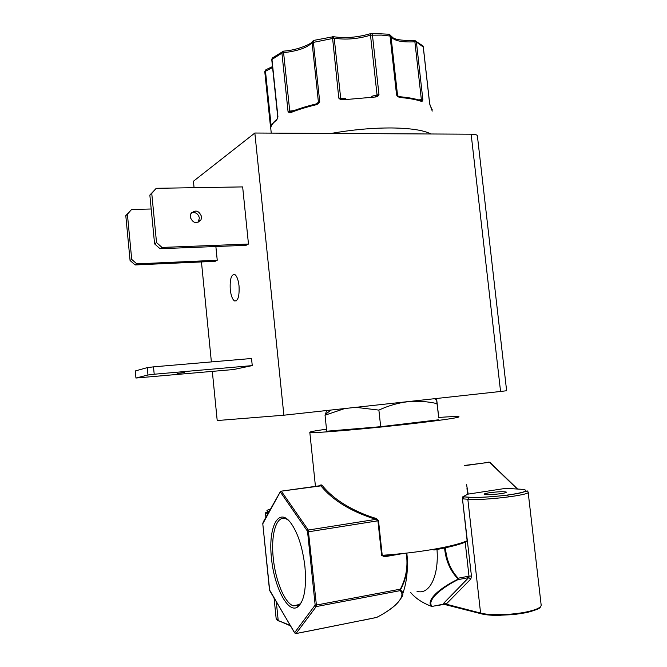 <?xml version="1.0" encoding="UTF-8"?>
<svg xmlns="http://www.w3.org/2000/svg" width="667" height="667" viewBox="0 0 667 667"><rect width="100%" height="100%" fill="white"/><g stroke="black" fill="none" stroke-linecap="round" stroke-linejoin="round"><path stroke-width="1" d="M414.866 40.345L416.4 41.971L422.878 99.817L422.411 101.092L421.444 101.367C415.941 99.516 408.696 98.216 399.725 97.465L397.899 96.682L396.582 95.056L390.02 35.726L388.786 34.2M371.544 33.392L372.428 34.892L378.981 94.664L377.83 96.256L375.829 96.965L342.596 99.825L340.353 99.483L340.97 98.766L338.794 98.124L340.662 98.074L334.217 38.169L332.783 36.585M422.411 101.092L421.369 99.708L422.878 99.817L420.785 100.575M271.477 558.112C273.97 586.101 287.51 613.265 297.232 607.262C304.102 602.168 306.67 588.661 304.944 566.733C302.543 547.065 297.715 532.316 290.445 522.486C278.214 506.511 267.992 527.847 271.477 558.112M288.486 520.302L286.293 518.943C276.713 514.199 270.602 533.85 273.262 558.021C275.363 580.24 284.526 602.868 293.247 605.836L298.257 605.553L301.492 602.318M355.761 407.329L378.889 410.105C388.252 405.736 397.865 402.943 407.745 401.717C417.65 400.792 427.405 401.426 436.993 403.61L436.526 398.491M436.568 398.482L438.811 417.967L436.993 403.61M239.028 285.843C239.511 296.223 238.011 301.251 234.526 300.925C232.408 299.433 230.982 295.639 230.257 289.553C229.756 279.248 231.266 274.229 234.776 274.504C236.877 275.971 238.294 279.756 239.028 285.843M184.492 372.536L177.08 373.478L184.492 372.536M190.17 216.967C192.838 223.262 196.457 224.212 201.017 219.81L201.584 216.65C198.874 210.313 195.239 209.405 190.687 213.932L190.17 216.967M191.446 212.756C195.648 211.948 198.299 213.732 199.4 218.109L198.041 222.411M331.107 133.442C352.068 129.715 372.278 127.889 391.746 127.956C410.739 128.222 423.803 130.232 430.915 133.984M432.249 111.072L429.631 103.71L423.237 46.765L422.561 45.481M326.505 429.189C314.691 430.832 309.129 431.899 309.822 432.391C309.746 433.833 373.587 428.339 420.31 422.703C446.848 419.485 459.738 417.484 458.971 416.708C457.62 416.325 450.884 416.575 438.761 417.459M433.867 550.033C449.133 547.307 459.988 544.514 466.441 541.654L467.142 540.745L462.464 498.833L462.573 496.948L467.425 494.364L466.95 487.877M381.632 555.378L384.842 555.919L384.525 556.762L381.632 555.378L377.922 520.785L375.821 519.376L376.146 518.476L378.514 520.719L382.224 555.311C400.575 554.044 417.901 552.001 434.217 549.183C449.65 546.44 460.622 543.63 467.142 540.745M489.27 492.78C485.759 493.33 484.059 493.822 484.167 494.247C486.627 494.981 492.363 494.756 501.392 493.588C504.861 493.038 506.536 492.546 506.411 492.129C503.918 491.404 498.207 491.621 489.27 492.78M466.55 484.384L468.184 494.105L505.761 488.352L520.785 489.236C529.773 490.087 526.997 491.787 512.448 494.339C498.399 496.548 477.689 497.916 469.159 497.215L464.14 496.832L462.823 498.849L467.834 499.249L480.582 613.081L481.441 613.84C484.784 614.732 489.753 615.249 496.348 615.399L513.765 614.59L526.496 612.639L499.083 615.408M254.844 133.025L471.144 134.2L500.567 391.471L283.875 415.207L254.844 133.025L193.43 181.241L194.072 187.694M500.567 391.471L506.628 390.737L477.405 135.985C477.372 134.867 475.279 134.267 471.144 134.2M212.323 371.419L217.209 420.543L283.875 415.207M215.866 246.507L217.242 260.238L215.166 261.306L135.126 264.949L130.073 260.514L131.716 259.405L127.397 214.232L131.574 209.48L151.209 209.004M201.451 261.931L211.381 361.914M147.957 375.004L147.249 367.634L153.493 366.85L251.534 358.496L252.251 365.599L233.517 369.535L135.943 378.031L147.957 375.004L154.202 374.237L252.251 365.599M242.655 186.91L248.474 244.055L246.04 245.314L160.038 248.724L162.014 247.44L156.528 242.555L151.759 193.447L156.253 188.311L242.655 186.91M329.857 410.897L329.29 410.23M326.722 410.513L325.037 415.207L344.706 408.546M217.242 260.238L136.793 263.865L131.716 259.405M131.574 209.48L125.788 215.608L130.073 260.514M147.249 367.634L135.268 370.96L135.943 378.031M156.253 188.311L149.85 195.072L154.586 243.872L160.038 248.724M248.474 244.055L162.014 247.44M438.794 419.776L380.682 426.688L378.889 410.105M380.682 426.688L326.722 431.207L325.037 415.207M127.397 214.232L125.788 215.608M136.793 263.865L135.126 264.949M153.493 366.85L154.202 374.237M154.586 243.872L156.528 242.555M151.759 193.447L149.85 195.072M340.353 99.483L338.794 98.124L332.424 36.61M313.882 40.362L313.357 42.029L319.71 101.667L318.593 103.518L316.692 104.627L317.017 103.744M316.692 104.627C306.52 107.037 297.799 109.73 290.504 112.706L289.061 112.631L288.036 111.481L281.924 53.102L282.316 51.601L283.075 51.217M273.07 57.404L271.953 59.338L277.947 116.875L277.255 119.034M276.788 119.985C273.02 122.803 270.994 125.496 270.727 128.047L264.791 71.878M406.236 553.151C408.187 565.899 406.236 577.897 400.367 589.153L316.4 605.052L308.271 530.04L281.491 491.404L280.582 492.288L307.304 530.965L308.271 530.04L375.821 519.376C350.967 511.489 332.675 500.325 320.944 485.868L320.368 485.668L320.794 484.926L321.844 485.001C327.714 492.321 335.134 498.724 344.089 504.219C354.052 510.288 364.741 515.041 376.146 518.476M271.177 126.105L265.483 71.244L264.782 71.786L264.791 71.327M270.66 128.564L270.877 127.105M270.694 128.656L270.744 128.222M289.061 112.631L289.828 111.764L288.036 111.481L289.745 111.089L283.433 51.151L272.203 58.104L271.769 59.705M290.987 111.789L289.828 111.764L289.745 111.089L294.03 110.589M290.504 112.706L291.129 111.731M318.593 103.518L318.201 103.026L317.058 103.752M317.6 103.502L318.426 102.209L319.71 101.667L316.833 103.785C306.72 106.186 298.024 108.888 290.737 111.889L290.87 111.798M342.596 99.825L342.563 98.999L340.97 98.766L340.662 98.074L345.731 98.574M375.829 96.965L375.538 96.165L376.538 95.898L375.546 96.173M377.83 96.256L376.963 95.673L375.588 96.165M378.981 94.664L376.963 95.673L377.047 94.947L378.981 94.664M397.899 96.682L398.032 96.173L396.582 95.056L397.557 95.398L390.912 35.76L389.261 34.242L371.844 33.392L370.819 33.583L370.493 35.193L377.047 94.947L371.619 96.306M399.725 97.465L399.041 96.665M421.444 101.367L420.644 100.525M429.748 104.16L430.382 106.053M430.624 106.603L432.166 109.571M468.184 494.105L467.425 494.364M464.14 496.832L462.573 496.948M272.586 67.559L265.483 71.244L266.441 69.526M313.54 40.487L312.181 41.754L312.089 42.646L318.426 102.209L316.375 103.894M371.244 33.442L370.819 33.583C357.52 37.469 345.056 38.503 333.417 36.685L313.582 40.437L312.181 41.754C312.264 43.247 298.733 50.117 283.433 51.151M423.27 47.049L416.4 41.971L414.882 41.804L414.29 40.337M506.37 488.386L505.761 488.352M528.164 492.279L541.129 604.777C541.671 607.262 536.927 609.613 526.913 611.847C512.189 615.057 489.611 615.616 480.582 613.081L446.131 604.152L470.852 578.973L471.452 576.055L468.984 576.155L465.191 542.188M417.008 591.321C429.306 595.289 439.103 576.088 436.993 549.466M431.299 606.278C422.161 602.726 415.299 598.141 410.697 592.529C415.533 598.291 422.394 602.876 431.282 606.286L431.707 606.403C425.746 601.651 436.843 589.52 457.62 579.39L457.77 578.656C450.05 570.51 445.664 560.28 444.597 547.966M406.72 553.093C408.688 565.958 406.67 578.081 400.659 589.478L400.525 590.237C403.752 592.146 403.718 595.072 400.45 599.016C397.165 604.702 389.261 610.83 376.73 617.417L305.878 631.657M444.422 604.227L446.131 604.152L444.064 602.843L468.693 577.614L468.984 576.155L458.146 578.206L457.854 579.673L468.693 577.614L470.852 578.973M457.77 578.656L458.146 578.206C450.675 570.118 446.44 559.98 445.423 547.79M400.525 590.237L400.659 589.478M457.62 579.39L457.854 579.673C437.66 589.878 426.713 601.817 432.224 606.361L431.899 606.428M431.707 606.403L444.822 604.302M363.09 620.243L376.613 617.45C395.456 607.912 406.503 595.981 400.108 590.645L316.2 606.586L316.4 605.052L315.157 605.094L294.614 632.691L269.701 590.603L262.79 523.778L280.499 491.471M507.379 495.064L508.788 496.94M480.899 613.698L443.338 604.144L444.064 602.843M295.99 633.575L304.969 631.741M418.559 99.883L421.369 99.708L414.882 41.804C401.125 42.496 393.163 40.612 390.995 36.151L381.516 35.109L370.493 35.193C357.662 39.011 345.573 40.003 334.217 38.169L312.089 42.646C307.329 47.699 297.841 51.034 283.625 52.668L281.924 53.102L271.761 59.63L277.764 117.292M340.178 98.474L340.087 98.032M422.103 100.117L422.003 99.691M268.976 511.822L265.424 512.823L267.342 513.49L268.743 511.572C265.758 511.064 266.366 510.213 270.569 509.004M276.13 618.376L278.214 620.56L276.33 602.009M267.45 514.532L267.342 513.49L267.984 513.59M272.486 66.592L265.891 69.727L264.782 71.828M471.452 576.055L462.464 498.833M307.304 530.965L307.579 531.824L308.813 531.749L378.514 520.719M280.949 491.204L320.944 485.868L321.844 485.001M263.04 522.361L280.232 491.871L281.232 491.162L320.652 485.626L320.794 484.926M464.457 465.708L489.478 462.198L517.25 489.028M463.965 496.848L468.843 497.307C479.948 498.157 509.871 495.564 521.544 492.663C530.757 489.786 526.571 491.354 528.122 491.946C532.083 494.906 483.325 500.842 467.834 499.249L469.159 497.215M521.319 489.27L520.785 489.236M393.305 554.444L384.842 555.919M384.525 556.762L403.552 553.443M489.962 462.381L488.744 462.039M307.579 531.824L315.157 605.094M262.781 523.712L262.865 523.061M315.057 605.861L316.2 606.586L296.04 633.525L294.956 632.833M363.207 620.135L295.723 633.633L294.614 632.691M269.46 589.703L262.79 523.778M290.128 625.329L278.214 620.56L290.42 625.821M294.656 632.983L269.468 589.803M305.978 631.549L305.336 631.782M298.257 605.553L297.232 607.262M299.817 604.385L293.247 605.836M434.434 398.716L436.627 399.741M236.368 300.809L234.526 300.925M198.841 221.236L201.017 219.81M265.424 512.823L265.883 517.317M274.087 598.224L276.196 619.009L276.947 619.893M481.441 613.84C485.076 614.766 490.045 615.282 496.348 615.399M330.932 410.055L325.196 414.574M277.772 117.275L276.922 119.351C273.045 122.319 270.977 125.221 270.727 128.047L271.252 133.117M309.822 432.391L315.441 486.36M264.782 71.786L270.56 127.472M420.819 100.55L421.06 100.667C415.499 98.766 408.246 97.44 399.3 96.69L397.682 95.815M423.295 46.865L422.92 45.881L414.457 40.32C404.019 40.737 396.973 39.978 393.338 38.036L390.945 35.876M423.303 46.932L429.69 103.794M406.853 553.076C408.229 568.342 406.937 581.674 402.96 593.088M517.584 489.044L489.845 462.264L464.432 465.449M526.722 612.598C536.285 610.005 540.804 608.129 540.262 606.953M278.339 620.944L277.055 619.976M443.413 604.169L432.233 606.395"/></g></svg>
